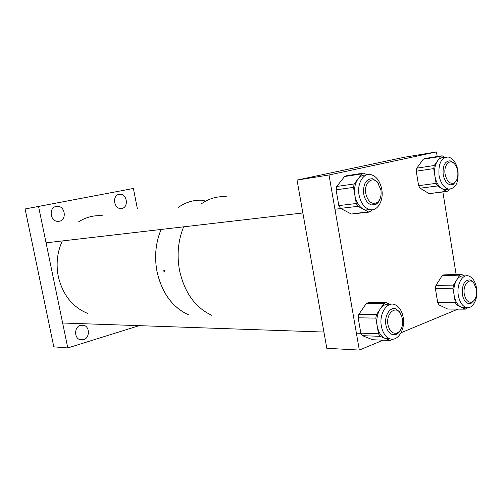 <?xml version="1.0" encoding="UTF-8"?>
<svg xmlns="http://www.w3.org/2000/svg" width="502" height="502" viewBox="0 0 502 502"><rect width="100%" height="100%" fill="white"/><g stroke="black" fill="none" stroke-linecap="round" stroke-linejoin="round"><path stroke-width="0.75" d="M161.111 229.452C155.639 242.585 154.258 256.585 156.975 271.457C161.901 293.086 172.531 307.6 188.859 314.999M62.317 240.935C57.215 252.098 55.879 263.952 58.301 276.508C62.712 294.781 72.451 307.067 87.524 313.361M204.226 200.367L204.126 200.354C195.096 199.438 186.562 201.729 178.524 207.219M102.32 215.766C93.905 215.101 85.967 217.146 78.507 221.909M164.97 271.042L163.934 270.095L163.708 271.105L164.756 272.046L164.97 271.042M161.136 229.445C155.664 242.579 154.283 256.578 156.994 271.45C161.933 293.105 172.575 307.619 188.928 314.999M204.126 200.38C195.121 199.47 186.606 201.748 178.58 207.213M183.638 226.829C178.11 240.414 176.729 254.903 179.503 270.302C184.535 292.704 195.328 307.726 211.882 315.369M227.168 196.866C218.031 195.893 209.397 198.227 201.258 203.881M464.294 294.122C465.68 300.271 468.253 302.919 472.012 302.072C475.601 299.97 477.076 295.697 476.442 289.271L473.681 282.827C469.194 277.299 462.599 285.092 464.294 294.122M474.503 299.97L471.071 303.352L468.134 303.453C465.228 302.292 463.315 299.286 462.398 294.436C461.878 284.722 464.476 279.884 470.186 279.915L472.947 281.766L474.064 283.285M387.958 324.631C389.571 331.314 392.627 334.119 397.12 333.046C401.431 330.592 403.231 325.848 402.51 318.814L400.188 312.953C395.137 305.235 385.812 313.919 387.958 324.631M400.979 329.306C399.78 331.878 398.186 333.573 396.203 334.407L392.024 334.401C388.899 332.977 386.86 329.833 385.906 324.97C384.118 315.821 390.11 306.402 395.946 308.906L399.648 311.874L401.042 314.327M445.111 174.225C446.887 181.498 449.93 184.385 454.247 182.879C457.203 180.664 458.357 176.76 457.711 171.151C457.134 167.812 455.916 165.233 454.059 163.426C449.378 158.638 443.504 165.591 445.111 174.225M456.519 180.343L453.463 184.278L450.313 184.855C446.73 183.826 444.358 180.4 443.191 174.577C442.544 165.767 444.847 161.167 450.087 160.797L453.256 162.46L454.498 163.859M365.77 193.59C367.96 201.76 371.7 204.785 376.977 202.67C380.328 200.053 381.639 195.799 380.905 189.9L377.598 182.496C372.095 175.681 363.724 183.343 365.77 193.59M380.328 198.02C379.506 200.844 378.163 202.883 376.287 204.145L371.675 204.973C367.615 203.693 364.954 200.022 363.686 193.973C363.015 183.977 365.952 178.894 372.49 178.737L376.983 181.529L378.621 183.839M83.52 339.735L80.044 339.71C73.888 338.053 74.302 326.758 80.558 325.277L83.815 325.277C90.053 326.789 89.827 338.141 83.52 339.735M121.886 208.437L120.53 208.525C113.584 208.437 112.253 195.253 119.106 194.33L120.267 194.249C127.263 194.186 128.763 207.395 121.886 208.437M59.274 221.269L57.473 221.357C49.899 220.98 48.776 207.426 56.23 206.416L57.78 206.322C65.423 206.504 66.779 220.121 59.274 221.269M38.547 206.441L133.4 188.47L25.1 208.964L53.808 346.832L67.789 347.949L38.547 206.441L25.1 208.964M139.186 325.654L67.789 347.949M133.4 188.47L137.397 208.907M359.325 350.07L329.011 174.991L297.046 180.08L326.802 348.294L359.325 350.07L383.139 340.18M386.452 338.806L387.155 338.517M401.048 332.744L457.975 309.119M329.011 174.991L436.445 151.93L404.261 157.27L297.046 180.08M456.13 274.487L442.877 191.977M437.186 156.536L436.445 151.93M476.574 288.123C475.344 281.534 472.727 277.493 468.717 275.993C462.361 273.722 456.374 284.678 458.326 295.389C459.55 301.84 462.097 305.843 465.969 307.4C472.507 309.91 478.513 298.784 476.574 288.123M464.563 276.113C461.526 275.353 458.884 276.677 456.632 280.085C454.159 284.345 453.331 289.459 454.159 295.427L452.999 288.242L435.403 288.543L435.924 285.443L442.168 275.673L443.799 274.876L460.623 274.343M435.924 285.443L453.513 285.086L459.732 275.127L461.357 274.318L464.833 276.106M453.513 285.086L452.999 288.242M437.706 302.637L455.314 302.606L454.159 295.427C455.245 301.288 457.51 305.166 460.968 307.048L456.72 304.99L439.112 304.978L437.706 302.637L435.403 288.543M455.314 302.606L456.72 304.99M448.474 309.069L465.172 309.088L460.968 307.048L465.392 307.4M465.172 309.088L467.036 308.303L467.412 307.688M447.577 308.994L439.112 304.978M403.2 317.346C401.914 310.688 399.096 306.44 394.741 304.595C386.973 301.3 378.966 313.832 381.351 326.049C382.624 332.512 385.335 336.698 389.489 338.612C397.521 342.289 405.572 329.5 403.2 317.346M390.123 304.457C386.364 303.509 383.064 305.028 380.227 309.006C377.234 313.775 376.218 319.423 377.165 325.942L375.822 318.099L358.183 317.81L358.817 314.396L366.322 303.465L368.443 302.587L385.028 302.555M358.817 314.396L376.456 314.61L383.961 303.453L386.082 302.555L390.242 304.425M376.456 314.61L375.822 318.099M360.831 333.165L378.502 333.774L377.165 325.942C378.42 332.33 381.106 336.491 385.222 338.417L380.158 336.334L362.488 335.675L360.831 333.165L358.183 317.81M378.502 333.774L380.158 336.334M373.582 339.785L390.242 340.481L385.222 338.417L389.947 338.775M362.488 335.675L372.54 339.735L390.242 340.481L392.702 339.164M457.975 170.799C456.412 162.905 453.168 158.306 448.236 157.007C441.245 157.521 438.183 163.658 439.043 175.411C440.599 183.161 443.762 187.729 448.537 189.11C455.697 188.733 458.841 182.628 457.975 170.799M444.113 157.659C441.559 157.327 439.357 158.425 437.493 160.947C434.92 164.863 434.054 169.877 434.901 175.989L433.709 168.603L416.252 171.195L416.792 168.151L423.274 159.216L424.629 158.55L441.327 155.871M416.792 168.151L434.249 165.509L440.712 156.423L442.061 155.752L444.923 157.452M434.249 165.509L433.709 168.603M418.612 185.665L436.094 183.368L434.901 175.989C436.018 182.031 438.365 186.255 441.942 188.652L437.543 185.966L420.061 188.212L418.612 185.665L416.252 171.195M436.094 183.368L437.543 185.966M430.07 193.534L446.303 191.306L441.942 188.652L444.395 189.618L448.041 189.172M446.303 191.306L446.799 191.5L448.236 190.791L449.315 189.21M428.827 193.427L420.061 188.212M381.771 189.367C380.064 181.109 376.393 176.177 370.765 174.564C363.304 172.744 356.891 183.65 359.037 194.908C360.731 202.959 364.27 207.841 369.667 209.566C377.397 211.75 383.911 200.643 381.771 189.367M366.083 175.11C363.021 174.796 360.367 176.051 358.108 178.869C354.996 183.23 353.923 188.758 354.895 195.447L353.521 187.365L336.083 189.806L336.748 186.462L344.56 176.522L346.298 175.788L362.67 173.246M336.748 186.462L354.18 183.958L361.998 173.83L363.737 173.083L366.912 174.79M354.18 183.958L353.521 187.365M338.812 205.613L356.276 203.511L354.895 195.447C356.194 202.055 358.98 206.623 363.253 209.158L357.995 206.328L340.525 208.368L338.812 205.613L336.083 189.806M356.276 203.511L357.995 206.328M352.9 213.645L368.455 211.957L363.253 209.158L365.512 210.031L370.269 209.685M368.455 211.957L370.777 211.342L371.932 209.78M350.961 213.852L340.525 208.368M459.732 275.127L442.168 275.673M383.961 303.453L366.322 303.465M440.712 156.423L423.274 159.216M361.998 173.83L344.56 176.522M472.012 302.072L471.071 303.352M473.681 282.827L472.947 281.766M397.12 333.046L396.203 334.407M360.863 333.322L356.395 333.171M323.928 332.048L62.637 323.006M400.188 312.953L399.648 311.874M454.247 182.879L453.463 184.278M454.059 163.426L453.256 162.46M376.977 202.67L376.287 204.145M340.883 208.556L334.941 209.246M302.869 212.973L46.065 242.824M377.598 182.496L376.983 181.529M57.78 206.322L54.875 206.849M120.267 194.249L118.077 194.644M83.815 325.277L80.973 325.171M465.969 307.4L461.802 307.387M447.746 309.063L465.341 309.157M389.489 338.612L385.291 338.442M448.537 189.11L444.395 189.618M429.323 193.621L446.799 191.5M369.667 209.566L365.512 210.031M351.413 214.021L368.914 212.133"/></g></svg>
